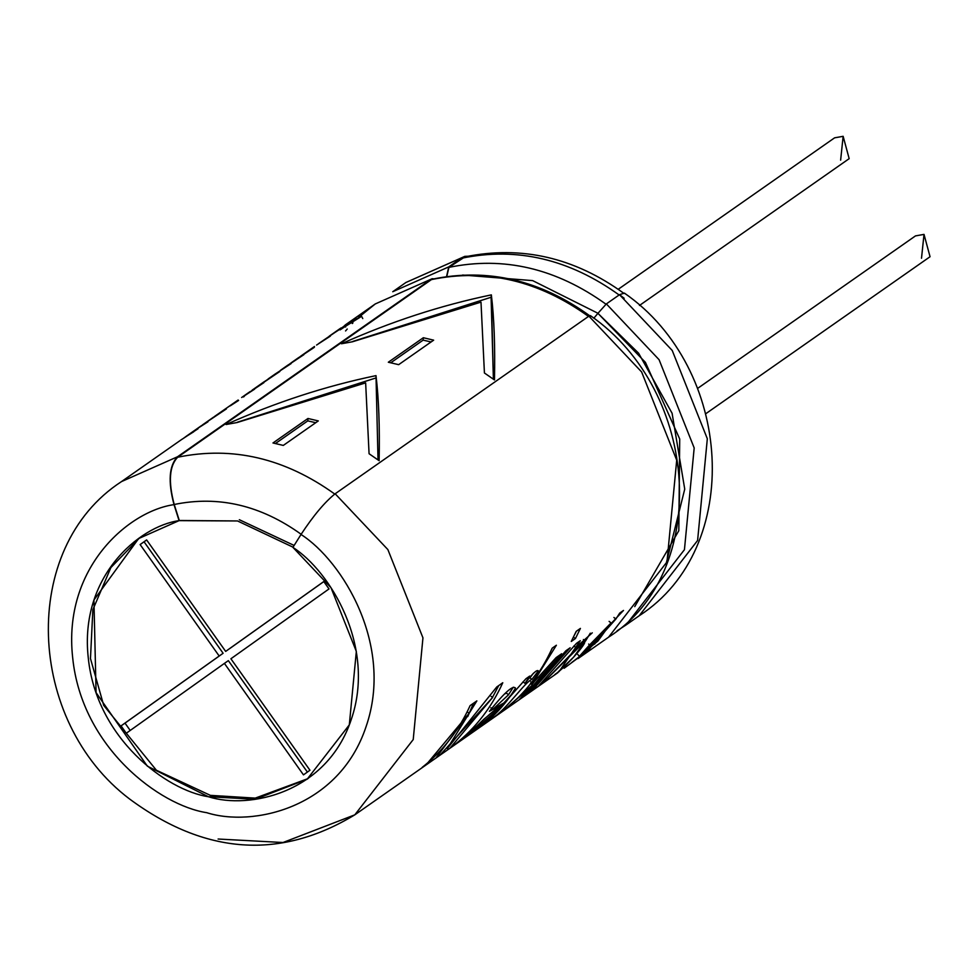 <?xml version="1.0" encoding="UTF-8"?>
<svg xmlns="http://www.w3.org/2000/svg" width="979" height="979" viewBox="0 0 979 979"><rect width="100%" height="100%" fill="white"/><g stroke="black" fill="none" stroke-linecap="round" stroke-linejoin="round"><path stroke-width="1.47" d="M323.78 581.55L329.017 588.93L230.897 658.769L309.951 770.24L303.466 774.866L224.411 663.395L126.291 733.247L121.066 725.867L219.186 656.016L140.119 544.557L146.617 539.931L225.672 651.402L323.78 581.55L225.672 651.402L146.617 539.931L140.119 544.557L219.186 656.016L121.066 725.867L126.291 733.247L224.411 663.395L303.466 774.866L309.951 770.24L230.897 658.769L329.017 588.93L323.78 581.55M639.458 305.472L849.172 158.659L843.139 136.314L834.597 137.831L618.251 289.27M705.945 413.603L930.05 256.731L924.017 234.385L915.475 235.902L697.55 388.455M921.508 258.236L924.017 234.385L921.508 258.236M840.631 160.164L843.139 136.314L840.631 160.164M307.406 772.101L228.352 660.641L224.411 663.395L228.352 660.641L307.406 772.101M130.231 730.481L125.006 723.114L121.066 725.867L223.114 653.262L219.186 656.016L223.114 653.262L144.06 541.803L140.119 544.557L146.63 539.967L144.06 541.803L223.114 653.262L125.006 723.114L130.231 730.481M229.612 648.649L323.804 581.587L229.612 648.649M177.688 457.23C232.574 445.922 284.975 458.233 334.904 494.162C284.975 458.233 232.574 445.922 177.688 457.23C169.33 465.931 168.168 481.692 174.213 504.491C218.562 495.362 260.891 505.311 301.214 534.326C260.891 505.311 218.562 495.362 174.213 504.491L179.292 520.498L174.017 504.638C167.898 481.533 169.061 465.576 177.542 456.752L431.298 279.113L375.275 303.943L432.204 278.709L433.844 278.856L431.298 279.113L177.542 456.752L121.518 481.582L177.542 456.752C169.061 465.576 167.898 481.533 174.017 504.638C128.995 510.965 62.632 567.416 72.679 657.729C81.795 748.042 160.275 805.631 206.716 812.68C160.275 805.631 81.795 748.042 72.679 657.729C62.632 567.416 128.995 510.965 174.017 504.638L179.084 520.632L138.626 538.572L93.935 600.029L96.077 692.618L147.352 766.153L208.392 796.735C166.76 790.408 96.431 738.802 88.269 657.851C79.25 576.912 138.737 526.31 179.084 520.632L237.554 520.963L179.292 520.498L174.213 504.491C168.168 481.692 169.33 465.931 177.688 457.23L431.445 279.59L177.688 457.23M588.66 316.523C538.731 280.606 486.33 268.295 431.445 279.59C486.33 268.295 538.731 280.606 588.66 316.523M433.66 340.166L398.661 364.665L388.32 362.23L423.332 337.731L433.66 340.166L423.332 337.731L388.32 362.23L398.661 364.665L433.66 340.166M365.644 382.875L237.089 422.536L226.088 424.519C275.478 402.406 325.456 386.118 375.997 375.63C378.787 398.722 379.828 427.077 379.118 460.693L369.071 453.73L365.644 382.875L369.071 453.73L379.118 460.693C379.828 427.077 378.787 398.722 375.997 375.63L378.029 459.897L375.997 375.63C325.456 386.118 275.478 402.406 226.088 424.519L237.089 422.536L365.644 382.875M494.468 379.938L484.421 372.987L480.995 302.119L352.44 341.781L341.438 343.764C390.829 321.663 440.807 305.362 491.348 294.875C494.15 317.967 495.178 346.321 494.468 379.938C495.178 346.321 494.15 317.967 491.348 294.875C440.807 305.362 390.829 321.663 341.438 343.764L352.44 341.781L480.995 302.119L484.421 372.987L494.468 379.938M272.97 442.973L307.969 418.474L318.31 420.921L283.298 445.421L272.97 442.973L283.298 445.421L318.31 420.921L307.969 418.474L307.785 420.872L315.752 422.708L307.785 420.872L307.969 418.474L272.97 442.973M340.092 329.899L345.293 326.435L340.092 329.899L345.416 324.844L375.275 303.943L358.73 317.269M564.137 668.265L587.29 651.108L615.877 619.034L619.719 613.087L623.501 610.431L578.038 658.573L608.559 637.194C711.121 571.871 700.315 391.869 590.423 315.63L588.893 316.144L641.612 371.934L676.709 460.191L666.98 561.922L608.559 637.194L666.98 561.922L676.709 460.191L641.612 371.934L588.893 316.144L335.148 493.771L387.868 549.574L422.952 637.831L413.224 739.561L354.814 814.834L283.004 842.515L218.109 839.027M201.564 425.559L192.936 431.592M185.52 436.781L198.052 428.753L181.042 439.926M196.106 429.389L207.94 421.827M213.667 417.078L209.482 420.003M238.13 400.019L214.646 416.381M250.11 391.588L247.32 393.521M258.162 386.13L279.859 371.482L262.984 382.556M291.093 363.613L275.013 374.137M291.448 362.622L303.857 354.679L287.263 365.559M295.34 359.954L314.381 347.312L297.787 358.192M316.584 345.049L330.376 336.115M300.59 356.246L314.492 346.493M348.757 322.825L361.581 316.339L345.293 326.435L345.611 326.998L345.293 326.435L350.054 322.03M348.194 323.425L318.664 343.568M436.401 757.428L440.415 754.625L492.67 697.415L450.475 747.577L454.843 744.517C475.574 728.131 491.556 707.536 502.778 682.742L496.757 686.964L447.281 748.568L476.859 700.903L470.104 705.626L476.859 700.903L447.281 748.568L496.757 686.964L502.778 682.742C491.556 707.536 475.574 728.131 454.843 744.517L450.475 747.577L492.67 697.415L440.415 754.625L436.401 757.428L469.21 713.226L426.489 764.366L422.157 767.401C442.887 751.015 458.87 730.42 470.104 705.626C458.87 730.42 442.887 751.015 422.157 767.401L426.489 764.366L469.21 713.226L467.13 711.843L469.21 713.226M490.883 707.793L492.767 709.457L489.39 711.341C504.32 692.691 513.02 684.945 515.48 688.115C507.33 701.772 496.537 713.985 483.1 724.741L478.755 727.776L483.369 723.873C465.453 737.836 461.195 740.503 470.593 731.864C484.262 718.77 495.117 709.249 503.182 703.326L492.767 709.457L508.505 694.772L513.29 687.197M538.328 670.945C537.116 669.244 532.662 673.381 524.989 683.366L529.737 676.073L525.956 678.728L488.252 721.131L492.425 718.207C506.376 709.665 525.197 681.617 531.878 679.426L538.328 670.945L531.878 679.426C525.197 681.617 506.376 709.665 492.425 718.207L488.252 721.131L525.956 678.728L529.737 676.073L524.989 683.366C532.662 673.381 537.116 669.244 538.328 670.945L538.071 670.639M532.343 685.129L504.234 709.946C524.964 693.56 540.946 672.965 552.18 648.171L556.378 645.234L532.588 683.489L556.145 657.582L561.628 653.752L524.891 695.482L519.678 699.128L532.343 685.129L530.532 683.366L532.343 685.129L525.038 691.945L524.291 691.162L525.038 691.945L504.234 709.946C524.964 693.56 540.946 672.965 552.18 648.171L556.378 645.234L532.588 683.489L530.74 681.763L532.588 683.489L556.145 657.582L561.628 653.752L539.747 677.86L538.866 677.052L539.747 677.86L524.891 695.482L524.377 694.821L524.891 695.482L519.678 699.128M570.17 647.78L532.466 690.183L528.268 693.12L565.96 650.717L570.17 647.78L565.96 650.717L528.268 693.12L532.466 690.183L570.17 647.78M592.271 632.826L575.836 647.547L580.302 640.682L576.509 643.338L538.805 685.741L576.509 643.338L580.302 640.682L559.033 671.582L554.836 674.519C566.633 666.699 591.854 637.672 582.848 642.175L543.015 682.804L538.805 685.741L543.015 682.804L585.222 641.025L573.584 657.19L558.813 671.288M575.456 638.516L571.259 641.465L576.215 631.345L580.412 628.408L575.456 638.516L573.376 637.145L575.456 638.516L580.412 628.408L576.215 631.345L571.259 641.465L575.456 638.516M182.021 439.228L121.518 481.582C19.274 547.836 26.213 720.997 129.632 799.035C205.064 854.777 280.129 860.039 354.814 814.834L413.224 739.561L422.952 637.831L387.868 549.574L335.148 493.771C324.722 502.141 313.353 515.7 301.018 534.473C342.577 561.138 394.17 645.308 366.073 726.651C338.869 808.434 252.362 827.267 206.716 812.68C252.362 827.267 338.869 808.434 366.073 726.651C394.17 645.308 342.577 561.138 301.018 534.473L292.917 547.371C330.156 571.283 376.401 646.715 351.216 719.626C326.839 792.917 249.302 809.804 208.392 796.735L255.262 799.243L307.112 779.26L349.307 724.888L356.332 651.414L330.988 587.681L292.917 547.371L301.018 534.473C313.353 515.7 324.722 502.141 335.148 493.771L588.893 316.144L590.361 317.245M293.039 547.188L237.554 520.963L293.039 547.188M239.329 519.714L294.128 545.438M308.104 778.562L255.238 798.118L210.363 795.352L156.407 770.253L103.713 705.418L90.472 658.561L92.846 609.746L110.896 567.563L139.618 537.887L110.896 567.563L92.846 609.746L90.472 658.561L103.713 705.418L156.407 770.253L210.363 795.352L255.238 798.118L308.104 778.562M624.174 298.277L619.523 294.703L606.368 303.906L597.924 313.329L606.368 303.906L659.087 359.709L694.184 447.954L684.443 549.684L626.034 624.969L639.189 615.767C744.248 547.897 733.259 368.496 624.382 293.088L619.523 294.703L672.243 350.494L707.327 438.751L697.599 540.481L639.189 615.767L697.599 540.481L707.327 438.751L672.243 350.494L619.523 294.703L606.368 303.906L659.087 359.709L694.184 447.954L684.443 549.684L626.034 624.969L617.137 630.77M392.75 291.718L448.761 266.888L392.75 291.718L405.893 282.503L464.817 256.363L467.729 256.241L461.917 257.673L405.893 282.503L464.817 256.363M448.761 266.888L461.917 257.673L448.761 266.888L446.546 276.555L448.761 266.888M665.916 564.577L684.737 489.133L672.096 413.273L638.602 353.199L597.924 313.329L645.418 362.365L679.707 438.984L678.814 530.704L634.747 606.625M597.924 313.329L593.825 318.236L597.924 313.329M345.563 330.951L347.239 329.017M352.293 323.547L352.929 322.899M462.076 258.15C516.961 246.855 569.362 259.166 619.279 295.083C569.362 259.166 516.961 246.855 462.076 258.15L448.92 267.365C503.806 256.057 556.207 268.368 606.136 304.298C556.207 268.368 503.806 256.057 448.92 267.365L446.779 276.519L448.92 267.365L464.927 256.865C521.477 245.288 574.526 257.501 624.076 293.492M462.639 275.038L532.662 280.618L597.961 313.28L532.662 280.618L462.639 275.038M590.117 316.046C540.273 280.018 487.664 267.732 432.314 279.199L433.293 279.174M623.501 610.431L619.719 613.087L615.877 619.034L613.919 617.468L615.877 619.034M571.712 662.502L587.045 650.815M594.804 644.072L589.554 644.953L611.055 622.938L597.949 641.025L579.372 656.346L589.554 644.953L588.636 644.047L589.554 644.953L584.952 650.056M579.678 656.273L589.982 648.367M576.374 631.235L574.771 634.465L576.374 631.235M575.836 647.547L573.878 645.969L575.836 647.547M585.405 641.196L590.3 633.168M533.996 682.082L531.94 684.737L533.996 682.082M552.34 648.061L550.736 651.292L552.34 648.061M498.274 709.077L512.935 692.973L498.274 709.077M531.878 679.426L529.945 677.823L533.567 673.148L529.615 677.639M524.989 683.366L523.031 681.788L524.989 683.366M503.182 703.326L484.115 719.039L464.658 737.579L482.806 724.362M496.5 707.327L498.299 709.102L496.5 707.327M471.976 730.542L472.637 731.337L472.147 730.395L472.735 731.105L498.299 709.102L472.735 731.105C476.626 729.6 485.143 722.269 498.299 709.102M489.39 711.341L492.767 709.457M504.454 693.964L506.535 693.193M492.67 697.415L491.115 696.375L492.67 697.415M498.739 685.581L492.51 697.305L498.739 685.581M467.742 716.591L473.469 703.277M341.585 328.149L329.213 336.189M330.107 335.564L341.01 327.965M284.803 367.333L303.857 354.679L290.065 363.625M244.872 395.283L263.889 382.667M244.53 396.03L243.563 396.972M243.269 396.532L254.564 389.189M238.607 400.46L230.224 405.869M230.089 405.685L224.607 409.418M205.969 422.573L226.357 408.941L212.492 417.923M193.732 431.776L184.199 437.735M236.477 422.622L375.74 378.016L237.603 422.133M351.84 341.867L491.091 297.261L491.348 294.875L493.392 379.154L491.091 297.261L352.954 341.39M423.136 340.129L423.332 337.731L423.136 340.129L431.103 341.952L423.136 340.129L390.805 362.756L423.136 340.129M275.454 443.511L307.785 420.872L275.454 443.511M354.814 814.834L557.859 672.695M194.172 430.723L186.353 436.193M198.174 427.921L198.921 427.395M210.301 419.428L202.384 424.972M241.642 397.498L248.005 393.032M252.178 390.119L263.963 381.871M268.148 378.934L275.38 373.88M280.483 370.307L287.948 365.069M292.146 362.132L298.485 357.702M375.275 303.943L432.204 278.709M497.748 708.563L501.358 706.043M611.055 622.938L609.109 621.371M579.372 656.346L577.732 654.413M585.332 641.086L583.386 639.507M529.872 677.749L531.793 679.34M508.542 694.784L506.584 693.218M362.768 318.591L361.606 316.352M329.495 335.993L339.897 328.711"/></g></svg>
